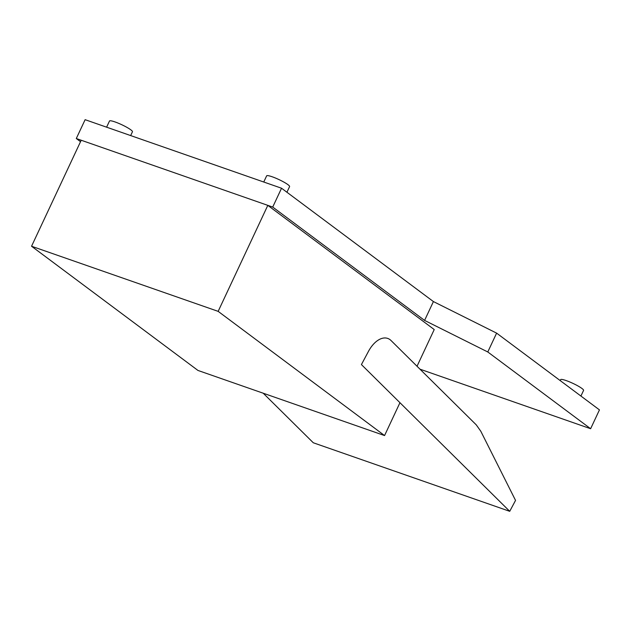 <?xml version="1.0" encoding="UTF-8"?>
<svg xmlns="http://www.w3.org/2000/svg" width="631" height="631" viewBox="0 0 631 631"><rect width="100%" height="100%" fill="white"/><g stroke="black" fill="none" stroke-linecap="round" stroke-linejoin="round"><path stroke-width="0.95" d="M560.194 380.588L560.628 379.649A12.667 1.846 25.1 0 1 566.125 380.564A12.667 1.846 25.1 0 1 578.075 386.014A12.667 1.846 25.1 0 1 583.572 390.4L580.922 396.055M130.656 135.578L132.447 131.761A12.667 1.846 -154.9 0 0 126.941 127.375A12.667 1.846 -154.9 0 0 114.992 121.925A12.667 1.846 -154.9 0 0 109.502 121.01L106.607 127.186M263.75 182.02L266.645 175.844A12.667 1.846 25.1 0 1 272.135 176.759A12.667 1.846 25.1 0 1 284.084 182.209A12.667 1.846 25.1 0 1 289.59 186.595L286.931 192.25M391.023 340.511L476.255 424.852L480.806 431.257L515.543 500.399L509.722 511.315L361.421 364.576L368.401 351.483A25.335 14.458 -70.8 0 1 387.734 338.429A25.335 14.458 -70.8 0 1 391.023 340.511M263.214 393.216L313.299 442.773L509.722 511.315M197.96 370.444L31.55 246.248L218.152 311.359L384.563 435.564L197.96 370.444M417.036 366.248L434.223 329.556L267.812 205.359L81.21 140.24L31.55 246.248M267.812 205.359L218.152 311.359M399.951 402.704L384.563 435.564M590.624 428.725L599.45 409.882L496.613 333.129L433.41 301.571L424.584 320.414L487.787 351.972L590.624 428.725L419.994 369.182M496.613 333.129L487.787 351.972M80.531 141.683L76.296 138.528L272.718 207.071L424.584 320.414M433.41 301.571L281.544 188.227L85.122 119.685L76.296 138.528M281.544 188.227L272.718 207.071"/></g></svg>
